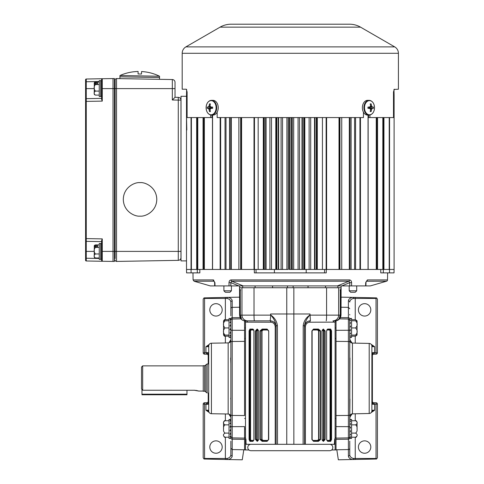<?xml version="1.0" encoding="UTF-8"?>
<svg xmlns="http://www.w3.org/2000/svg" width="484" height="484" viewBox="0 0 484 484"><rect width="100%" height="100%" fill="white"/><g stroke="black" fill="none" stroke-linecap="round" stroke-linejoin="round"><path stroke-width="0.73" d="M239.586 315.126L240.79 318.684A5.717 5.717 0 0 0 244.341 320.771L244.45 320.771A5.717 5.699 -90 0 1 239.671 315.126L239.586 291.35L239.586 315.126L240.79 318.684A0.46 0.46 -90 0 1 240.76 318.629M239.58 290.612L239.55 289.523A0.46 0.46 90 0 0 239.55 289.577A0.46 0.46 0 0 1 239.55 289.523L239.55 287.738M317.498 329.991L312.9 329.991L312.113 330.905L312.132 439.502L312.9 440.416L317.498 440.416L318.599 439.502L318.599 330.905L317.498 329.991L317.782 329.531L318.896 330.905L318.896 439.502L317.782 440.876L317.498 440.416M321.969 330.905L322.102 439.502L321.969 330.905L323.245 329.072L325.127 330.905L325.127 439.502L323.548 441.335A0.46 0.339 -90 0 0 323.203 440.876L324.77 439.502L324.77 330.905L322.913 329.531A0.46 0.339 -90 0 0 323.245 329.072M326.597 330.905L326.688 439.502L326.597 330.905L327.656 329.072L330.699 329.072L331.534 330.905L331.534 439.502L330.699 441.335A0.46 0.411 -90 0 0 330.282 440.876L331.11 439.502L331.11 330.905L330.282 329.531L327.275 329.531A0.46 0.381 -90 0 0 327.656 329.072M248.988 450.011L244.577 449.932L244.577 438.111L244.577 439.381L232.205 439.194A1.373 1.174 180 0 1 230.856 438.026M288.821 450.707L290.303 450.707M244.341 320.771A1.373 1.373 0 0 1 245.491 322.12L245.491 438.819L245.491 437.711L244.577 437.693L245.491 437.711M349.75 436.526A1.373 1.373 0 0 1 348.401 437.899L336.029 438.111L336.029 449.932L331.619 450.011M291.785 450.707L290.303 450.731M349.75 334.632L350.591 333.234L349.75 333.234L349.75 342.2A1.373 0.714 -0 0 0 348.401 341.486L336.029 341.377L336.029 330.312L336.029 426.61L336.029 415.544L348.401 415.429L348.401 330.257L336.029 330.312L336.029 320.831M230.838 416.421L230.856 419.513L230.021 419.689L230.856 419.689L230.021 421.086L230.856 421.086L230.856 422.29L230.021 423.681L230.856 423.681L230.856 414.715A1.373 0.714 180 0 0 232.205 415.429L244.577 415.544L244.577 330.312L244.577 341.377L232.205 341.486L232.205 426.664L244.577 426.61L244.577 438.111L232.205 437.899L232.205 456.025A1.373 1.186 180 0 1 230.856 454.839L230.856 442.43L230.856 454.839C230.717 456.63 229.495 457.846 227.196 458.481L225.369 458.481L225.369 437.215M335.116 437.711L336.029 437.693L335.116 437.711L335.116 444.306L329.193 444.306M336.029 418.454L335.116 418.46M336.029 338.461L335.116 338.455M244.577 418.454L245.491 418.46M244.577 338.461L245.491 338.455M262.171 329.072L267.101 329.072L268.711 330.905L268.711 439.502L267.101 441.335L262.171 441.335L260.023 439.502L260.023 330.905L262.171 329.072L262.455 329.531L260.332 330.905L260.332 439.502L262.455 440.876L267.343 440.876L268.711 439.502M257.064 329.072L258.637 330.905L258.637 439.502L257.361 441.335L255.479 439.502L255.479 330.905L257.064 329.072A0.46 0.339 90 0 0 257.403 329.531L255.836 330.905L255.836 439.502L257.694 440.876L256.895 439.502L256.895 330.905L257.403 329.531M249.907 329.072L252.951 329.072L254.009 330.905L254.009 439.502L252.951 441.335L249.907 441.335L249.072 439.502L249.072 330.905L249.907 329.072A0.46 0.411 90 0 0 250.325 329.531L253.531 329.531M246.017 442.957L246.011 440.168L245.491 440.168L245.491 442.957L246.017 442.957L246.247 444.306L275.221 444.306L275.221 326.791C274.882 323.941 273.406 322.417 270.78 322.217L245.491 322.12M245.491 440.168L245.491 438.819L245.818 438.819L246.011 440.168M251.414 444.306L245.491 444.306L245.491 442.957M335.116 322.12L309.827 322.217C307.195 322.423 305.719 323.947 305.386 326.791L305.386 444.306L334.359 444.306L334.601 440.168L334.789 438.819L335.116 438.819L335.116 322.12A1.373 1.373 0 0 1 336.265 320.771L336.156 320.771A5.717 5.699 -90 0 0 340.936 315.126L340.936 287.738L293.842 287.738L293.842 313.983L286.764 313.983L286.764 287.738L239.671 287.738L239.671 315.126L240.215 289.523L240.342 315.126L241.256 318.684L240.27 317.008L239.955 315.126L241.958 315.126L241.958 287.738M305.386 444.306L275.221 444.306M248.933 449.969L245.491 449.908L245.491 444.306M340.524 289.523L340.651 315.126L340.337 317.008L339.09 318.684L340.264 315.126L340.524 289.523A0.46 0.454 90 0 1 340.319 289.904M333.21 322.217A1.373 1.313 90 0 1 334.523 320.844L332.944 320.844A5.717 5.699 -90 0 0 338.649 315.126L338.649 287.738M334.523 320.844L336.156 320.771A1.373 1.367 90 0 0 335.007 322.12M303.105 444.306L304.478 444.306L304.478 325.708L304.478 444.306L303.105 444.306L303.202 325.708C303.771 321.243 305.967 317.716 309.784 315.12L310.002 313.983L310.008 315.126L341.02 315.126L339.816 318.684L341.02 315.126L341.111 285.911M330.699 441.335L327.656 441.335L326.597 439.502M323.548 441.335L321.969 439.502M318.436 441.335L313.505 441.335L311.896 439.502L311.896 330.905L313.505 329.072L318.436 329.072L320.583 330.905L320.583 439.502L318.436 441.335L318.151 440.876L320.275 439.502L320.275 330.905L318.151 329.531L313.269 329.531L312.053 330.905M335.116 444.306L335.116 449.908L331.673 449.969M247.663 320.844L254.421 320.844L247.663 320.844A5.717 5.699 -90 0 1 241.958 315.126L254.021 315.126L254.021 287.738M277.405 325.708L276.128 325.708L276.128 444.306L276.128 325.708C275.438 321.727 273.654 318.2 270.78 315.126L270.181 320.844L254.421 320.844A5.717 0.399 -90 0 1 254.021 315.126L270.598 315.126L270.598 313.983L270.822 315.12C274.658 317.746 276.854 321.273 277.405 325.708L277.501 444.306M272.553 285.911L272.559 287.738L293.135 287.738L293.129 285.911M239.55 289.523L239.58 290.69M293.849 444.306L293.842 313.983L310.002 313.983L310.425 320.844A5.947 5.947 0 0 0 304.478 326.791C304.908 323.1 306.892 321.122 310.425 320.844A1.373 0.599 90 0 0 309.827 322.217M245.6 322.12A1.373 1.367 -90 0 0 244.45 320.771L246.084 320.844A1.373 1.313 -90 0 1 247.397 322.217M276.128 326.791C275.692 323.094 273.708 321.116 270.181 320.844A5.947 5.947 0 0 1 276.128 326.791L275.221 326.791M270.822 315.12L270.598 313.983M309.784 315.12L309.827 315.126C306.959 318.182 305.18 321.709 304.478 325.708L303.202 325.708M270.181 320.844A1.373 0.599 -90 0 1 270.78 322.217M270.604 313.989L286.764 313.983L286.758 444.306M327.075 329.531L330.034 329.531L330.457 330.905L330.457 439.502L330.034 440.876A0.46 0.411 90 0 1 329.616 440.416L330.046 439.502L330.046 330.905L329.616 329.991A0.46 0.411 90 0 1 330.034 329.531L330.282 329.531A0.46 0.411 -90 0 0 330.699 329.072M327.656 441.335A0.46 0.381 -90 0 0 327.275 440.876L330.282 440.876M322.32 440.41L323.36 439.502L323.36 330.905L322.314 329.997M323.245 441.335A0.46 0.339 -90 0 0 322.913 440.876L323.203 440.876M313.136 329.531L317.782 329.531M312.053 439.502L313.269 440.876L318.151 440.876M322.895 329.531L323.711 330.905L323.711 439.502L322.895 440.876M322.562 440.416A0.46 0.339 -90 0 0 322.84 440.87M322.84 329.537A0.46 0.339 -90 0 0 322.562 329.991M323.203 329.531A0.46 0.339 -90 0 0 323.548 329.072M313.505 441.335L311.896 439.502M318.151 329.531L318.436 329.072M311.896 330.905L313.505 329.072M313.057 440.851L312.9 440.416M312.9 329.991L313.057 329.556M250.99 329.991L250.561 330.905L250.561 439.502L250.99 440.416A0.46 0.411 -90 0 1 250.573 440.876L250.149 439.502L250.149 330.905L250.573 329.531A0.46 0.411 -90 0 1 250.99 329.991L253.743 329.991M252.951 329.072A0.46 0.381 90 0 0 253.332 329.531L250.325 329.531L249.496 330.905L249.496 439.502L250.325 440.876L253.332 440.876A0.46 0.381 90 0 0 252.951 441.335M257.766 329.537A0.46 0.339 -90 0 1 258.045 329.991L257.246 330.905L257.246 439.502L258.293 440.41M268.493 330.905L267.706 329.991L263.108 329.991L262.007 330.905L262.007 439.502L263.108 440.416L262.824 440.876L261.711 439.502L261.711 330.905L262.824 329.531L263.108 329.991M263.108 440.416L267.706 440.416L268.493 439.502M267.101 329.072L268.553 330.905L267.343 329.531L262.455 329.531M267.471 440.876L262.824 440.876M257.766 440.87A0.46 0.339 90 0 0 258.045 440.416M250.325 440.876A0.46 0.411 90 0 0 249.907 441.335M257.403 440.876A0.46 0.339 90 0 0 257.064 441.335M262.455 440.876L262.171 441.335M268.711 330.905L268.475 439.502L267.101 441.335M267.706 440.416L267.549 440.851M267.549 329.556L267.706 329.991M339.907 316.857L339.447 318.097M340.337 317.008L339.992 316.887M340.264 315.126L339.157 318.569A0.46 0.454 90 0 1 339.09 318.684M341.057 289.577A0.46 0.46 -90 0 0 341.057 289.523L341.038 290.001M240.288 289.904A0.46 0.454 -90 0 1 240.082 289.523M240.615 316.887L240.27 317.008M241.159 318.097L240.832 317.462M240.27 289.734L240.215 289.523A0.46 0.454 90 0 0 240.264 289.734L240.669 289.976L240.258 289.698L240.336 315.126L241.419 318.399M358.414 309.869A6.195 6.195 0 0 1 364.609 303.674A6.195 6.195 0 0 1 370.804 309.869A6.195 6.195 0 0 1 364.609 316.064A6.195 6.195 0 0 1 358.414 309.869M358.414 447.047A6.195 6.195 0 0 1 364.609 440.851A6.195 6.195 0 0 1 370.804 447.047A6.195 6.195 0 0 1 364.609 453.242A6.195 6.195 0 0 1 358.414 447.047M371.881 407.383L371.881 349.539M349.75 441.081L349.75 441.977M349.75 448.19A1.373 1.373 0 0 1 348.401 449.563L336.029 449.781L336.029 426.61L348.401 426.664L348.401 415.429A1.373 0.714 0 0 0 349.75 414.715L349.75 425.357L350.591 423.76L349.75 423.76L349.75 422.29L350.591 421.134L349.75 421.134M339.665 318.865L348.401 319.023L349.75 320.39L349.75 324.316L350.591 322.719L349.75 322.719L349.75 327.94L350.591 326.137L349.75 326.137L349.75 331.558L350.591 329.828L349.75 329.9A1.373 0.357 -0 0 1 348.401 330.257L348.401 317.722A1.373 1.174 0 0 1 349.75 318.896M352.437 343.077A2.741 2.741 0 0 1 349.75 340.331L349.75 416.585A2.741 2.741 0 0 1 352.437 413.844L369.195 413.493L369.195 343.422L352.437 343.077L352.437 413.844M369.195 343.422A2.741 2.741 0 0 1 371.881 346.163L371.881 410.753A2.741 2.741 0 0 1 369.195 413.493M372.196 402.688L372.123 402.688A1.373 0.333 -89 0 1 372.365 403.172L374.652 404.297L371.881 404.267M371.881 410.25L374.652 410.22L371.198 412.568M371.881 352.648L374.652 352.618L374.265 352.903L374.289 354.191L372.123 354.227L373.733 354.203A1.373 1.373 0 0 0 372.384 355.571L372.384 401.345L371.881 401.333M371.198 344.354L374.652 346.695L371.881 346.665M350.198 341.843L349.75 337.402L350.591 337.233L349.75 337.233M349.75 314.939L349.75 314.485M349.938 357.985L349.75 414.715M349.75 438.274L350.591 438.274L349.75 438.274L350.591 436.877L349.75 436.877L349.75 434.275L349.75 435.673L350.591 434.275L349.75 434.275L349.75 430.875L349.75 432.605L350.591 430.875L349.75 430.875L349.75 427.178L349.75 428.981L350.591 427.178L349.75 427.178L349.75 425.357M349.75 442.43L349.75 454.839L349.75 442.43M349.757 438.444L351.578 438.444L351.578 419.513L349.75 419.513L350.198 415.078M349.805 416.034L349.938 398.937M374.138 352.806L372.365 353.75A1.373 0.363 55.8 0 0 372.244 353.641L374.338 352.721L376.038 352.788L376.038 298.44L376.588 297.89L377.411 299.148L377.411 352.788A1.373 1.373 0 0 1 376.062 354.161L374.289 354.191M372.123 402.688L376.062 402.761A1.373 1.373 0 0 1 377.411 404.128L377.411 457.767L376.588 459.026L376.038 458.481L376.038 404.128L374.338 404.2L372.244 403.275A1.373 0.363 -55.8 0 0 372.365 403.172M376.588 459.026L338.34 459.8L336.816 449.769M340.458 317.601L348.401 317.722L348.401 300.891C348.534 299.239 349.878 298.065 352.443 297.364L376.588 297.89M352.443 297.364L341.02 297.164M352.443 459.552C349.878 458.856 348.534 457.676 348.401 456.025A1.373 1.186 0 0 0 349.75 454.839C349.89 456.63 351.112 457.846 353.411 458.481L353.949 459.528M352.183 413.856L349.75 417.238M349.805 340.881L349.75 339.919M353.949 297.388L353.411 298.44C351.112 299.07 349.89 300.286 349.75 302.083A1.373 1.186 0 0 0 348.401 300.891M349.75 339.683L352.183 343.059M371.857 411.097L374.652 410.22L374.652 404.297L374.338 404.2M374.338 352.721L374.652 352.618L374.652 346.695L371.857 345.818M353.066 459.546A1.373 0.448 -79.6 0 0 353.411 458.481L376.038 458.481M353.066 297.376A1.373 0.448 79.6 0 1 353.411 298.44L355.238 298.44L355.238 319.7M373.733 354.203A1.373 1.373 0 0 0 372.384 355.571L371.881 355.583M373.733 402.718A1.373 1.373 0 0 1 372.384 401.345A1.373 1.373 0 0 0 373.733 402.718M374.138 404.116L374.289 402.73M372.365 353.75A1.373 0.333 89 0 1 372.123 354.227M215.997 316.064A6.195 6.195 0 0 1 209.802 309.869A6.195 6.195 0 0 1 215.997 303.674A6.195 6.195 0 0 1 222.192 309.869A6.195 6.195 0 0 1 215.997 316.064M215.997 453.242A6.195 6.195 0 0 1 209.802 447.047A6.195 6.195 0 0 1 215.997 440.851A6.195 6.195 0 0 1 222.192 447.047A6.195 6.195 0 0 1 215.997 453.242M230.856 320.39A1.373 1.373 0 0 1 232.205 319.023L240.941 318.865M230.856 315.834L230.856 308.725A1.373 1.373 0 0 1 232.205 307.352L239.586 307.225M230.856 422.29L230.856 425.357L230.021 427.088L230.856 427.088L230.856 425.357L230.856 428.981L230.021 430.784L230.856 430.784L230.856 428.981L230.021 430.784M228.164 414.008A2.741 2.741 0 0 1 230.856 416.748L230.856 340.167A2.741 2.741 0 0 1 228.164 342.908L211.423 343.204L211.423 413.717L228.164 414.008L228.164 342.908M211.423 413.717A2.741 2.741 0 0 1 208.725 410.97L208.725 345.945A2.741 2.741 0 0 1 211.423 343.204M208.41 354.227L208.483 354.227A1.373 0.333 91 0 1 208.241 353.75L205.954 352.618L208.725 352.648M208.725 346.665L205.954 346.695L209.161 344.463M208.725 404.267L205.954 404.297L206.341 404.019L206.317 402.73L208.483 402.688L206.874 402.718A1.373 1.373 0 0 0 208.223 401.345L208.223 392.978M209.161 412.459L205.954 410.22L208.725 410.25M244.577 449.781L232.205 449.563L230.856 448.19L230.856 441.136M230.856 442.43L230.856 441.977M230.856 427.021A1.373 0.357 180 0 1 232.205 426.664L232.205 437.899L230.856 436.526L230.856 435.673L230.021 436.822L230.856 436.822L230.856 437.724L230.021 438.256L230.856 438.256L230.856 437.724M230.856 434.202L230.856 432.605L230.021 434.202L230.856 434.202L230.856 436.822M230.856 414.715L230.856 333.083M230.856 337.402L229.029 337.402L229.029 318.472L230.856 318.472L230.021 318.647L230.856 318.647L230.021 320.039L230.856 320.039L230.856 322.64L230.856 321.243L230.021 322.64L230.856 322.64L230.856 326.047L230.856 324.316L230.021 326.047L230.856 326.047L230.856 327.94L230.021 329.737L230.856 329.737L230.856 327.94L230.856 331.558L230.021 333.155L230.856 333.155L230.856 334.632L230.021 335.781L230.856 335.781L230.856 336.683L230.021 337.215L230.856 337.215L230.838 340.494M230.856 314.485L230.856 302.083C230.717 300.286 229.495 299.07 227.196 298.44L226.657 297.388L239.586 297.164M230.668 357.985L230.856 363.944M230.856 392.978L230.856 397.285M206.468 404.116L208.241 403.172A1.373 0.363 -124.2 0 0 208.362 403.275L206.269 404.2L204.569 404.128L204.569 458.481L204.018 459.026L203.195 457.767L203.195 404.128A1.373 1.373 0 0 1 204.544 402.761L206.317 402.73M208.483 354.227L204.544 354.161A1.373 1.373 0 0 1 203.195 352.788L203.195 299.148L204.018 297.89L204.569 298.44L204.569 352.788L206.269 352.721L208.362 353.641A1.373 0.363 124.2 0 0 208.241 353.75M204.018 297.89L226.657 297.388M232.205 456.025C232.072 457.676 230.729 458.856 228.164 459.552L204.018 459.026M228.164 459.552L242.266 459.8L243.791 449.769M244.577 320.831L244.577 330.312L232.205 330.257L232.205 341.486A1.373 0.714 180 0 0 230.856 342.2M208.223 363.944L208.223 355.571L208.725 355.583M228.896 342.799L230.856 339.683L230.602 341.329M230.789 340.784L230.668 341.335M230.668 415.587L230.789 416.131M230.602 415.593L230.856 417.238L228.896 414.123M226.657 459.528L227.196 458.481A1.373 0.448 -100.4 0 0 227.541 459.546M208.731 345.824L205.954 346.695L205.954 352.618L206.269 352.721M206.269 404.2L205.954 404.297L205.954 410.22L208.731 411.091M227.541 297.376A1.373 0.448 100.4 0 0 227.196 298.44L204.569 298.44M228.164 297.364C230.729 298.065 232.072 299.239 232.205 300.891A1.373 1.186 180 0 0 230.856 302.083M208.223 401.345L208.725 401.333M206.874 354.203A1.373 1.373 0 0 1 208.223 355.571M206.468 352.806L206.317 354.191M208.241 403.172A1.373 0.333 -91 0 1 208.483 402.688M250.978 444.306A3.2 3.2 0 0 0 247.778 447.506A3.2 3.2 0 0 0 250.978 450.707L329.628 450.707A3.2 3.2 0 0 0 332.829 447.506A3.2 3.2 0 0 0 329.628 444.306M195.076 390.267L142.671 390.237L142.671 365.862L203.238 365.862M194.193 390.237L198.67 391.054L203.238 391.054M198.313 390.933L197.357 390.655M196.667 390.491L195.917 390.358M207.158 363.944L207.158 392.978L205.881 392.119L205.881 364.797L207.158 363.944L208.725 363.944M205.881 392.119A1.373 1.373 0 0 0 204.611 391.26L204.611 365.656A1.373 1.373 0 0 0 205.881 364.797M204.611 391.26L203.238 391.26L203.238 365.656L204.611 365.656M141.969 394.194L186.975 394.194L186.975 394.775L141.969 394.775L141.969 389.475L141.51 388.979L141.51 367.029L142.671 365.862M141.51 388.979L142.671 390.237M186.975 394.194L186.975 390.237M351.602 285.911L349.769 285.911L349.763 282.656L341.789 285.911L337.415 285.911L348.91 281.222L349.763 282.656L351.602 282.656L351.602 285.911L365.608 285.911L365.68 282.656L367.392 279.927L387.509 279.927A1.373 1.373 0 0 1 386.516 281.222L366.43 281.252M193.098 279.927L213.214 279.927L214.926 282.656L214.618 282.668L214.696 285.911L210.28 285.911L194.09 281.222L193.098 279.927L192.977 272.879M213.753 280.073L213.214 279.927A1.373 1.089 90 0 0 214.001 281.222L214.091 281.228M191.386 117.564L191.386 269.449L186.515 269.449L186.576 272.879L199.862 272.879L197.315 272.879L197.272 269.449M276.539 269.449L276.539 117.564L276.539 269.449L276.86 269.449L256.018 269.449L256.078 272.879L256.018 269.449L256.078 272.879L254.348 272.879L256.078 272.879L254.348 272.879L254.294 269.449M387.509 279.927L387.63 272.879M337.905 286.274L337.88 287.738M308.054 285.911L308.048 287.738L293.135 287.738M287.472 287.738L287.478 285.911M242.726 287.738L242.696 285.911L242.726 287.738M214.926 282.656L214.999 285.911L229.005 285.911L229.005 282.656C229.107 281.01 229.803 280.097 231.092 279.927L349.515 279.927C350.803 280.097 351.499 281.004 351.602 282.656M383.334 269.449L383.292 272.879L380.745 272.879L380.787 269.449L368.142 269.449L376.249 269.449L376.249 117.564M339.205 117.564L339.205 269.449L349.309 269.449L341.74 269.449L341.74 117.564M351.081 117.564L351.081 269.449L355.571 269.449L354.603 269.449L354.603 117.564M326.313 269.449L326.258 272.879L324.528 272.879L324.589 269.449L324.528 272.879L324.589 269.449L291.356 269.449L292.378 269.449L292.378 117.564M324.546 272.879L306.203 272.879L306.209 269.449M197.315 272.879L199.862 272.879L199.819 269.449L256.018 269.449M191.101 272.879L191.059 269.449M383.292 272.879L394.03 272.879L394.091 269.449L377.556 269.449L377.556 117.564M389.505 272.879L389.572 117.564M288.228 117.564L288.228 269.449L278.227 269.449L278.627 269.449L278.627 117.564M256.078 272.879L274.404 272.879L274.398 269.449M274.404 272.879L306.203 272.879M229.005 282.656L230.844 282.656L230.838 285.911L238.818 285.911L230.844 282.656L231.697 281.222L243.192 285.911L337.415 285.911M230.838 285.911L229.005 285.911M365.511 285.911L370.327 285.911L386.516 281.222M341.789 285.911L349.769 285.911M243.192 285.911L238.818 285.911M231.092 279.927A1.373 0.835 -90 0 0 231.697 281.222L348.91 281.222A1.373 0.835 -90 0 0 349.515 279.927M365.68 282.656L366.449 281.246M367.392 279.927A1.373 1.089 90 0 1 366.606 281.222M186.812 129.996L186.503 115.67L186.503 134.51M368.142 115.071L368.142 269.449L355.571 269.449L355.571 117.564M383.951 117.564L383.951 269.449M316.578 117.564L316.578 269.449M304.067 117.564L304.067 269.449L303.746 269.449L303.746 117.564M187.108 95.136L186.503 95.136L186.503 96.28L181.016 96.28L181.016 260.894L180.974 96.28L180.974 260.894L186.503 260.894L186.515 269.449M191.386 269.449L203.111 269.449L203.111 117.564M394.091 269.449L394.103 95.136L393.988 89.449L394.091 95.136L393.498 95.136M351.081 269.449L349.309 269.449L349.309 117.564M339.205 269.449L324.589 269.449M302.379 117.564L302.379 269.449L301.98 269.449L301.98 117.564M289.25 117.564L289.25 269.449L291.356 269.449L291.356 117.564M276.86 117.564L276.86 269.449L278.227 269.449L278.227 117.564M241.431 117.564L241.431 269.449L241.401 117.564M231.298 117.564L231.298 269.449L238.866 269.449L238.866 117.564M229.573 117.564L229.573 269.449L229.525 117.564M226.004 117.564L226.004 269.449L225.036 269.449L225.036 117.564M212.561 115.071L212.561 269.449L204.357 269.449L204.357 117.564M196.692 117.564L196.692 269.449L196.655 117.564M186.515 95.136L186.618 89.449L186.515 95.136M393.958 89.504L394.091 95.136M393.988 89.449L398.417 89.213L398.417 53.294A7.399 7.399 0 0 0 394.714 46.887L360.538 27.152A22.028 22.028 0 0 0 349.521 24.2L231.086 24.2A22.028 22.028 0 0 0 220.075 27.152L185.892 46.887A7.399 7.399 0 0 0 182.19 53.294L182.19 89.213L186.292 89.213L187.108 91.96L187.108 117.564L212.046 117.564L212.046 115.071M210.691 114.992L210.691 117.564M363.448 112.191L363.448 117.564L217.159 117.564L217.159 112.191M394.315 89.213L393.498 91.96L393.498 117.564L369.915 117.564L369.915 114.992M237.021 24.2L238.854 24.2M293.734 24.2L295.561 24.2M314.679 24.2L313.596 24.2M369.915 117.564L368.56 117.564L368.56 115.071M351.578 336.174L355.601 336.174L357.065 334.716L357.065 321.158A1.458 1.458 0 0 0 357.023 320.807L355.601 320.807L357.023 320.807M357.041 334.958L357.065 334.716A1.458 1.458 0 0 1 357.023 335.073L355.601 335.073C357.7 332.689 357.7 330.312 355.601 327.94C357.7 325.55 357.7 323.173 355.601 320.807L351.578 320.807M349.75 337.402L351.578 337.402L351.578 318.472L349.75 318.472L349.75 319.192L350.591 318.666L349.75 318.666M349.75 320.093L349.75 321.243L350.591 320.093L349.75 320.093L349.75 319.192M349.75 333.234L349.75 331.558M349.75 336.683L350.591 335.836L349.75 335.836M351.578 335.073L357.023 335.073M351.578 327.94L355.601 327.94M357.065 334.716L357.065 321.697M229.029 319.7L225.006 319.7C224.721 319.301 224.231 319.785 223.541 321.158L223.541 334.716A1.458 1.458 0 0 0 223.584 335.073L225.006 335.073L223.584 335.073M223.572 320.874L223.541 321.158A1.458 1.458 0 0 1 223.584 320.807L225.006 320.807C222.906 323.191 222.906 325.569 225.006 327.94C222.906 330.324 222.906 332.702 225.006 335.073L229.029 335.073M230.856 329.737L230.856 327.94M230.856 333.155L230.856 331.558M230.856 335.781L230.856 334.632M230.856 337.215L230.856 336.683M230.856 320.039L230.856 319.192M230.856 326.047L230.856 324.316M229.029 320.807L223.584 320.807M229.029 327.94L225.006 327.94M223.541 321.697L223.541 334.716C224.134 336.047 224.624 336.531 225.006 336.174L223.675 335.073M357.065 428.981L357.065 422.205A1.458 1.458 0 0 0 357.023 421.848M351.578 437.215L355.601 437.215C357.7 435.842 357.7 434.469 355.601 433.101C356.841 432.139 357.313 430.766 357.023 428.981C357.313 427.203 356.841 425.829 355.601 424.861C357.7 423.488 357.7 422.115 355.601 420.741C355.97 420.378 356.46 420.862 357.065 422.205M349.75 436.877L349.75 437.724M349.75 420.233L350.591 419.707L349.75 419.707M350.591 427.178L349.75 428.981M351.578 433.101L355.601 433.101M351.578 424.861L355.601 424.861M351.578 420.741L355.601 420.741M356.932 320.807L355.601 319.7L357.065 321.158M351.578 319.7L355.601 319.7M355.601 336.174L356.932 335.073M223.541 428.981L223.541 422.205A1.458 1.458 0 0 1 223.584 421.848M229.029 420.741L225.006 420.741C222.906 422.121 222.906 423.494 225.006 424.861C223.765 425.823 223.293 427.197 223.584 428.981C223.293 430.76 223.765 432.127 225.006 433.101C222.906 434.475 222.906 435.848 225.006 437.215C224.794 437.639 224.304 437.155 223.541 435.757M230.85 419.513L229.029 419.513L229.029 438.444L230.856 438.274M230.856 430.784L230.856 432.605M230.856 419.689L229.029 419.513M230.856 421.086L230.856 420.233M230.856 427.088L230.856 425.357M229.029 433.101L225.006 433.101M229.029 437.215L225.006 437.215M229.029 424.861L225.006 424.861M225.006 319.7L223.675 320.807M229.029 336.174L225.006 336.174M225.35 292.263L229.96 292.263L231.406 290.817L223.904 290.817L223.904 285.911L223.904 290.817L225.35 292.263L223.904 290.817M356.702 290.817L349.2 290.817L350.646 292.263L355.256 292.263L356.702 290.817L356.702 285.911M208.713 101.489A7.363 5.203 90 0 1 211.496 100.351L213.027 100.351A7.363 5.203 90 0 1 218.23 107.714A7.363 5.203 90 0 1 213.027 115.071L211.496 115.071A7.363 5.203 90 0 1 208.713 113.934M211.109 100.63A7.078 5.009 90 0 1 216.112 107.714A7.078 5.009 90 0 1 211.109 114.793A7.078 5.009 90 0 1 206.099 107.714A7.078 5.009 90 0 1 211.109 100.63M209.929 111.598L210.383 111.544A11.979 7.865 -90 0 1 210.086 109.789A11.949 6.752 -52.8 0 1 210.395 108.9A11.949 3.666 -24.8 0 1 211.078 108.386A11.979 0.587 -2.8 0 0 212.639 108.355L212.639 107.073A11.979 0.587 -177.2 0 0 211.078 107.043A11.949 3.666 -155.2 0 1 210.395 106.522A11.949 6.752 -127.2 0 1 210.086 105.633A11.979 7.865 -90 0 1 210.383 103.878L209.475 103.878A11.979 9.039 90 0 0 209.136 105.633A11.949 7.853 131.4 0 0 208.713 106.522A11.949 4.767 160.5 0 0 208.144 107.043A11.979 0.587 -177.2 0 0 207.219 107.073L207.219 108.355A11.979 0.587 -2.8 0 0 208.144 108.386A11.949 4.767 19.5 0 0 208.713 108.9A11.949 7.853 48.6 0 0 209.136 109.789A11.979 9.039 90 0 0 209.475 111.544L209.929 111.598M211.835 107.115L211.526 107.369A2.057 1.452 -90 0 0 211.526 108.053L211.835 108.307M211.078 107.043L212.651 107.194M211.078 108.386L212.651 108.228M209.475 111.544L210.286 111.09M209.136 109.789L210.092 109.777M208.713 108.9L210.546 108.785M208.144 108.386L211.526 108.053L207.219 108.355M207.219 107.073L211.526 107.369L208.144 107.043M208.713 106.522L210.546 106.637M209.136 105.633L210.092 105.645M209.475 103.878L210.286 104.332M371.894 113.934A7.363 5.203 -90 0 1 369.111 115.071L367.58 115.071A7.363 5.203 -90 0 1 362.377 107.714A7.363 5.203 -90 0 1 367.58 100.351L369.111 100.351A7.363 5.203 -90 0 1 371.894 101.489M369.498 100.63A7.078 5.009 -90 0 1 374.507 107.714A7.078 5.009 -90 0 1 369.498 114.793A7.078 5.009 -90 0 1 364.494 107.714A7.078 5.009 -90 0 1 369.498 100.63M370.677 111.598L371.131 111.544A11.979 9.039 -90 0 0 371.47 109.789A11.949 7.853 -48.6 0 0 371.894 108.9A11.949 4.767 -19.5 0 0 372.462 108.386A11.979 0.587 2.8 0 0 373.388 108.355L373.388 107.073A11.979 0.587 177.2 0 0 372.462 107.043A11.949 4.767 -160.5 0 0 371.894 106.522A11.949 7.853 -131.4 0 0 371.47 105.633A11.979 9.039 -90 0 0 371.131 103.878L370.224 103.878A11.979 7.865 90 0 1 370.52 105.633A11.949 6.752 127.2 0 1 370.212 106.522A11.949 3.666 155.2 0 1 369.528 107.043A11.979 0.587 177.2 0 0 367.967 107.073L367.967 108.355A11.979 0.587 2.8 0 0 369.528 108.386A11.949 3.666 24.8 0 1 370.212 108.9A11.949 6.752 52.8 0 1 370.52 109.789A11.979 7.865 90 0 1 370.224 111.544L370.677 111.598M368.772 108.307L369.08 108.053A2.057 1.452 90 0 0 369.08 107.369L368.772 107.115M370.514 105.645L371.47 105.633M371.894 106.522L370.06 106.637M372.462 107.043L369.08 107.369L373.388 107.073M371.131 103.878L370.32 104.332M373.388 108.355L369.08 108.053L372.462 108.386M371.894 108.9L370.06 108.785M371.47 109.789L370.514 109.777M371.131 111.544L370.32 111.09M369.528 108.386L367.955 108.228M369.528 107.043L367.955 107.194M186.503 260.894L186.503 96.28M140.045 182.643C144.946 181.972 156.562 186.993 156.786 199.384C156.562 211.78 144.946 216.802 140.045 216.13C135.151 216.802 123.529 211.78 123.305 199.384C123.529 186.993 135.151 181.972 140.045 182.643M175.026 97.296L178.275 97.351L178.275 100.097L172.328 99.988L175.026 97.296L178.275 97.351L175.026 97.296L175.026 88.608L175.026 97.296M114.442 258.559L115.125 258.571L115.125 79.945L115.125 81.427L114.442 81.439M114.442 257.809L115.125 257.821L115.125 251.396L116.523 251.396L116.523 261.427L178.275 260.35L178.275 251.396L116.523 251.396L116.523 88.608L172.328 88.608L172.328 79.545L116.523 78.571A1.373 1.373 0 0 0 115.125 79.945A1.373 1.373 0 0 1 116.523 78.571L116.523 88.608L115.125 88.608L115.125 95.923L114.442 95.923M180.974 100.097A2.741 2.741 0 0 0 178.275 97.351A2.741 2.741 0 0 1 180.974 100.097L178.275 100.097L178.275 251.396L180.974 251.396L180.974 257.609A2.741 2.741 0 0 1 178.275 260.35M172.328 79.545A2.741 2.741 0 0 1 175.026 82.286L175.026 88.608L172.328 88.608L172.328 99.988M114.442 247.457L115.125 247.457M114.442 92.589L115.125 92.589M115.125 260.059A1.373 1.373 0 0 0 116.523 261.427A1.373 1.373 0 0 1 115.125 260.059A1.373 1.373 0 0 0 116.523 261.427M85.583 79.703L85.583 81.76L85.583 79.703A0.684 0.684 0 0 1 86.261 79.013L86.261 238.6L102.263 238.884L101.592 240.669L101.592 260.58A0.684 0.684 0 0 0 102.263 261.263L101.592 260.58A0.684 0.684 0 0 0 102.263 261.263L114.442 261.451L114.442 78.547L102.263 78.735L101.592 79.418L102.263 78.735A0.684 0.684 0 0 0 101.592 79.418A0.684 0.684 0 0 1 102.263 78.735L102.263 88.608L113.02 88.608L113.02 78.547M101.592 88.56L101.592 80.102M85.583 259.696L85.583 251.396L85.583 258.244L86.261 258.244L86.261 260.985A0.684 0.684 0 0 1 85.583 260.301L85.583 259.696A0.684 0.484 0 0 0 86.255 260.18L86.255 260.198M85.583 99.341A0.684 0.684 0 0 1 86.261 98.657L101.592 98.385L101.592 88.608L102.263 88.608L102.263 101.12L85.583 101.398L85.583 240.657L85.583 81.76L85.583 88.608L94.229 88.608M86.261 79.013L102.263 78.735A0.684 0.684 0 0 0 101.592 79.418A0.684 0.684 0 0 1 102.263 78.735M102.263 238.884L102.263 261.263L86.261 260.985M113.02 261.451L113.02 88.608L114.442 88.608M94.229 251.396L85.583 251.396L85.583 240.657A0.684 0.684 0 0 0 86.261 241.347L86.261 258.244L99.256 258.468M102.263 101.12L101.592 99.329L101.592 79.418M101.592 241.613L86.261 241.347L101.592 241.613M85.583 238.6L86.261 238.6L86.261 241.347M86.255 258.898L86.261 258.244M86.261 101.398L86.255 100.739M85.583 99.946A0.684 0.484 0 0 1 86.255 99.456L86.255 99.432M101.592 243.664L100.678 243.664M101.592 259.212L100.678 259.212M99.256 243.482L99.256 259.394L100.678 259.394L100.678 243.482L99.256 243.482M94.229 256.441L94.307 245.684L95.396 244.898L99.256 244.898M94.229 246.011L94.507 245.249L94.307 245.684L97.611 245.684L97.611 246.634L97.611 245.684M95.657 246.489L94.229 246.489M97.611 246.634L94.307 246.634L95.396 247.421C93.715 249.611 93.715 251.789 95.396 253.967C93.715 255.31 93.715 256.647 95.396 257.984L94.307 257.192M99.256 247.421L95.396 247.421M99.256 253.967L95.396 253.967M99.256 257.984L95.396 257.984M94.307 246.634L94.229 256.798M101.592 80.786L100.678 80.786M101.592 96.334L100.678 96.334M99.256 80.604L99.256 96.516L100.678 96.516L100.678 80.604L99.256 80.604M94.229 93.563L94.307 82.806L95.396 82.02L99.256 82.02M94.229 83.133L94.507 82.371L94.307 82.806L97.611 82.806L97.611 83.756L97.611 82.806M95.657 83.611L94.229 83.611M97.611 83.756L94.307 83.756L95.396 84.543C93.715 86.733 93.715 88.911 95.396 91.089C93.715 92.432 93.715 93.769 95.396 95.106L94.307 94.313M99.256 84.543L95.396 84.543M99.256 91.089L95.396 91.089M99.256 95.106L95.396 95.106M94.307 83.756L94.229 93.92M157.984 79.297L159.496 79.322L159.526 77.519L119.929 76.829L159.526 77.519L159.551 76.23L119.953 75.534L119.899 78.632L157.984 79.297M119.953 75.534A46.809 46.809 0 0 1 138.115 71.487L138.073 73.979L141.491 74.04L141.54 71.547A46.809 46.809 0 0 1 159.551 76.23M336.029 428.981L335.116 428.981M336.029 327.94L335.116 327.94M244.577 428.981L245.491 428.981M244.577 327.94L245.491 327.94M326.186 320.844A5.717 0.399 -90 0 0 326.585 315.126L326.585 287.738M305.386 326.791L304.478 326.791M329.616 329.991L326.863 329.991M326.863 440.416L329.616 440.416M330.046 439.502L331.534 439.502M331.534 330.905L330.046 330.905M323.36 439.502L325.127 439.502M325.127 330.905L323.36 330.905M318.599 439.502L320.583 439.502M320.583 330.905L318.599 330.905M250.99 440.416L253.743 440.416M250.561 330.905L249.072 330.905M249.072 439.502L250.561 439.502M257.246 330.905L255.479 330.905M255.479 439.502L257.246 439.502M262.007 330.905L260.023 330.905M260.023 439.502L262.007 439.502M257.361 329.072A0.46 0.339 90 0 0 257.694 329.531L258.637 330.905L258.637 439.502L257.694 440.876A0.46 0.339 90 0 0 257.361 441.335M340.651 291.35L340.264 291.35L340.349 289.698L339.937 289.976M340.585 317.316L341.02 315.126L341.057 289.559M240.336 291.35L239.955 291.35M334.589 442.957L335.116 442.957M335.116 440.168L334.601 440.168M355.238 413.784L355.238 420.741M355.238 437.215L355.238 459.504M348.401 456.025L348.401 439.194L336.029 439.381M376.038 298.44L355.238 298.44L355.238 297.412M355.238 336.174L355.238 343.132M349.75 438.026A1.373 1.174 0 0 1 348.401 439.194L348.401 426.664A1.373 0.357 0 0 1 349.75 427.021M376.038 352.788L377.411 352.788A1.373 1.373 0 0 1 376.062 354.161L376.038 352.788M377.411 404.128L376.038 404.128L376.062 402.761A1.373 1.373 0 0 1 377.411 404.128M225.369 342.956L225.369 336.174M225.369 319.7L225.369 297.412M232.205 300.891L232.205 317.722L240.149 317.601M204.569 458.481L225.369 458.481L225.369 459.504M225.369 420.741L225.369 413.959M230.856 318.896A1.373 1.174 180 0 1 232.205 317.722L232.205 330.257A1.373 0.357 180 0 1 230.856 329.9M204.544 402.761L204.569 404.128L203.195 404.128M203.195 352.788L204.569 352.788L204.544 354.161M325.514 287.738L325.514 285.911M255.092 287.738L255.092 285.911M214.001 281.222L194.09 281.222M339.943 269.449L339.943 117.564M317.298 269.449L317.298 117.564M309.119 269.449L309.119 117.564M304.811 117.564L304.811 269.449M298.071 269.449L298.071 117.564M293.697 117.564L293.697 269.449M240.663 117.564L240.663 269.449M263.308 117.564L263.308 269.449M271.488 117.564L271.488 269.449M275.795 269.449L275.795 117.564M282.535 117.564L282.535 269.449M286.909 269.449L286.909 117.564M191.035 117.564L191.035 269.449M389.221 117.564L389.221 269.449M289.613 117.564L289.613 269.449M290.993 117.564L290.993 269.449M281.077 269.449L281.077 117.564M264.034 117.564L264.034 269.449L264.028 117.564M264.306 117.564L264.306 269.449M265.637 117.564L265.637 269.449M266.073 117.564L266.073 269.449M269.909 269.449L269.909 117.564M229.682 117.564L229.682 269.449M230.808 117.564L230.808 269.449M203.879 117.564L203.879 269.449M197.315 117.564L197.315 269.449M197.781 117.564L197.781 269.449M241.601 117.564L241.601 269.449M254.003 117.564L254.003 269.449M254.469 117.564L254.469 269.449M258.172 269.449L258.172 117.564M220.153 117.564L220.153 269.449M220.656 117.564L220.656 269.449M299.529 117.564L299.529 269.449M316.306 117.564L316.306 269.449M314.969 117.564L314.969 269.449M314.533 117.564L314.533 269.449M310.698 117.564L310.698 269.449M350.924 117.564L350.924 269.449M349.799 117.564L349.799 269.449M377.496 117.564L377.496 269.449M376.727 117.564L376.727 269.449M383.915 117.564L383.915 269.449M383.292 117.564L383.292 269.449M382.826 117.564L382.826 269.449M339.006 117.564L339.006 269.449M326.603 117.564L326.603 269.449M326.137 117.564L326.137 269.449M322.435 117.564L322.435 269.449M360.453 117.564L360.453 269.449M359.951 117.564L359.951 269.449M368.046 115.071L368.046 269.449M186.618 91.113L186.63 90.381M186.649 89.504L186.552 95.136M393.976 90.381L393.988 91.113M394.714 46.887L185.892 46.887M398.417 53.294L182.19 53.294M360.538 27.152L220.075 27.152M211.496 100.351A7.363 5.203 90 0 1 216.705 107.714A7.363 5.203 90 0 1 211.496 115.071C208.18 114.617 206.384 112.161 206.093 107.714C206.384 103.261 208.18 100.805 211.496 100.351M363.901 107.714A7.363 5.203 -90 0 1 369.111 100.351C372.426 100.805 374.223 103.261 374.513 107.714C374.223 112.161 372.426 114.617 369.111 115.071A7.363 5.203 -90 0 1 363.901 107.714M114.442 246.06L115.125 246.066M114.442 244.124L115.125 244.124M114.442 93.987L115.125 93.981M115.125 82.226L114.466 82.238M116.523 78.571A1.373 1.373 0 0 0 115.125 79.945M101.592 251.396L114.442 251.396M99.256 81.53L85.583 81.76M101.592 260.58A0.684 0.684 0 0 0 102.263 261.263M339.816 318.684L336.265 320.771M327.275 440.876L326.688 439.502M326.688 330.905L327.275 329.531M322.913 440.876L322.102 439.502M322.102 330.905L322.913 329.531M253.332 440.876L253.918 439.502L253.918 330.905L253.332 329.531M340.27 315.126L340.27 291.35M239.586 291.35L239.55 289.577M240.312 317.921L240.615 318.424M349.75 308.725L348.401 307.352L341.02 307.225M230.668 398.937L230.856 397.521M239.526 287.738L239.495 285.911M214.176 281.252L214.618 282.668M365.91 285.911L365.989 282.668M203.05 117.564L203.05 269.449M212.464 115.071L212.464 269.449M355.601 437.215C355.964 437.584 356.454 437.1 357.065 435.757M351.578 419.513L349.75 419.513M351.578 318.472L349.75 318.472M225.006 420.741C224.721 420.342 224.231 420.826 223.541 422.205M229.029 318.472L230.85 318.472M231.406 285.911L231.406 290.817M349.2 285.911L349.2 290.817L349.2 285.911M94.507 257.627L94.229 256.871M94.507 94.749L94.229 93.993"/></g></svg>
